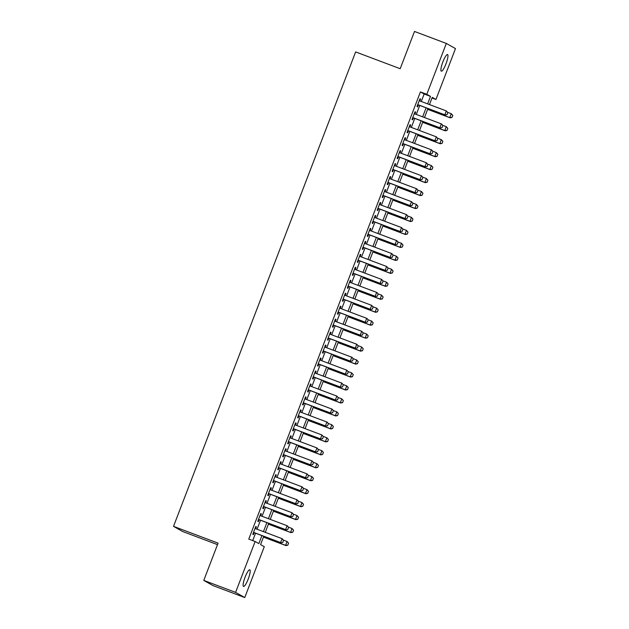 <?xml version="1.0" encoding="UTF-8"?>
<svg xmlns="http://www.w3.org/2000/svg" width="629" height="629" viewBox="0 0 629 629"><rect width="100%" height="100%" fill="white"/><g stroke="black" fill="none" stroke-linecap="round" stroke-linejoin="round"><path stroke-width="0.94" d="M245.066 577.225A8.892 1.801 -69.4 0 1 249.784 569.795A8.892 1.801 -69.4 0 1 248.235 579.01A8.892 1.801 -69.4 0 1 243.517 586.44A8.892 1.801 -69.4 0 1 245.066 577.225M442.847 61.98A8.892 1.801 -69.4 0 1 447.565 54.55A8.892 1.801 -69.4 0 1 446.016 63.765A8.892 1.801 -69.4 0 1 441.299 71.187A8.892 1.801 -69.4 0 1 442.847 61.98M217.508 544.635L182.677 531.513L173.518 526.355L355.637 51.932L400.193 68.718L414.495 31.45L446.323 43.44L455.482 48.598L435.952 99.476L432.241 97.385L429.473 104.579M432.005 97.99L435.952 99.476M263.755 536.293L260.571 544.58L264.29 546.672L244.76 597.55L235.6 592.384L255.13 541.514L258.841 543.605L261.916 535.601M235.6 592.384L203.772 580.402L212.932 585.56L244.76 597.55M255.689 528.722L256.404 526.866L255.783 526.512L252.795 534.288L253.416 534.642L254.171 532.684M260.665 515.756L261.381 513.901L260.76 513.555L257.772 521.331L258.393 521.677L259.148 519.719M265.642 502.799L266.358 500.936L265.737 500.59L262.749 508.366L263.37 508.719L264.117 506.754M270.619 489.834L271.327 487.978L270.714 487.624L267.726 495.408L268.347 495.754L269.094 493.796M275.596 476.868L276.304 475.013L275.691 474.667L272.703 482.443L273.324 482.789L274.071 480.831M280.565 463.911L281.281 462.056L280.66 461.702L277.68 469.478L278.293 469.832L279.048 467.874M285.542 450.946L286.258 449.09L285.637 448.744L282.657 456.52L283.27 456.866L284.025 454.909M290.519 437.988L291.235 436.125L290.614 435.779L287.626 443.555L288.247 443.901L289.002 441.943M295.496 425.023L296.212 423.168L295.591 422.814L292.603 430.598L293.224 430.944L293.979 428.986M300.473 412.058L301.181 410.202L300.568 409.856L297.58 417.632L298.201 417.978L298.948 416.021M305.45 399.101L306.158 397.237L305.545 396.891L302.557 404.667L303.178 405.021L303.925 403.063M310.419 386.135L311.135 384.28L310.514 383.934L307.534 391.71L308.147 392.056L308.902 390.098M315.396 373.17L316.112 371.314L315.491 370.968L312.511 378.744L313.124 379.09L313.879 377.133M320.373 360.213L321.089 358.357L320.468 358.003L317.48 365.779L318.101 366.133L318.856 364.175M325.35 347.247L326.066 345.392L325.445 345.046L322.457 352.822L323.078 353.168L323.833 351.21M330.327 334.29L331.043 332.427L330.422 332.081L327.434 339.857L328.055 340.21L328.802 338.253M335.304 321.325L336.012 319.469L335.399 319.115L332.411 326.899L333.032 327.245L333.779 325.287M340.281 308.359L340.989 306.504L340.375 306.158L337.388 313.934L338.001 314.28L338.756 312.322M345.25 295.402L345.966 293.546L345.345 293.193L342.365 300.969L342.978 301.322L343.733 299.365M350.227 282.437L350.943 280.581L350.322 280.235L347.342 288.011L347.955 288.357L348.71 286.399M355.204 269.479L355.92 267.616L355.299 267.27L352.311 275.046L352.932 275.4L353.687 273.434M360.181 256.514L360.897 254.659L360.275 254.305L357.288 262.089L357.909 262.435L358.656 260.477M365.158 243.549L365.866 241.693L365.252 241.347L362.265 249.123L362.886 249.469L363.633 247.512M370.135 230.591L370.843 228.736L370.229 228.382L367.242 236.158L367.863 236.512L368.61 234.554M375.104 217.626L375.82 215.771L375.198 215.425L372.219 223.201L372.832 223.547L373.587 221.589M380.081 204.669L380.797 202.805L380.175 202.459L377.196 210.235L377.809 210.581L378.564 208.624M385.058 191.703L385.774 189.848L385.152 189.494L382.165 197.27L382.786 197.624L383.541 195.666M390.035 178.738L390.751 176.883L390.129 176.537L387.142 184.313L387.763 184.659L388.518 182.701M395.012 165.781L395.72 163.917L395.106 163.571L392.119 171.347L392.74 171.701L393.487 169.744M399.989 152.816L400.697 150.96L400.083 150.606L397.096 158.39L397.717 158.736L398.464 156.778M404.958 139.85L405.674 137.995L405.052 137.649L402.073 145.425L402.686 145.771L403.441 143.813M409.935 126.893L410.651 125.037L410.029 124.684L407.049 132.46L407.663 132.813L408.418 130.856M414.912 113.928L415.627 112.072L415.006 111.726L412.019 119.502L412.64 119.848L413.395 117.89M421.273 101.489L424.143 94.012L420.431 91.913L248.769 539.116L255.13 541.514M252.709 540.602L255.547 533.203M257.072 529.241L260.524 520.238M262.049 516.275L265.501 507.281M267.018 503.318L270.478 494.315M271.995 490.353L275.455 481.35M276.972 477.395L280.432 468.393M281.949 464.43L285.401 455.427M286.926 451.465L290.378 442.47M291.903 438.507L295.355 429.505M296.88 425.542L300.332 416.54M301.849 412.577L305.309 403.582M306.826 399.619L310.286 390.617M311.803 386.654L315.255 377.652M316.78 373.697L320.232 364.694M321.757 360.731L325.209 351.729M326.734 347.766L330.186 338.772M331.703 334.809L335.163 325.806M336.68 321.844L340.14 312.841M341.657 308.886L345.117 299.884M346.634 295.921L350.086 286.918M351.611 282.956L355.063 273.961M356.588 269.998L360.04 260.996M361.557 257.033L365.017 248.03M366.534 244.068L369.994 235.073M371.511 231.11L374.97 222.108M376.488 218.145L379.94 209.15M381.465 205.188L384.917 196.185M386.442 192.222L389.894 183.22M391.419 179.257L394.87 170.262M396.388 166.3L399.847 157.297M401.365 153.334L404.824 144.332M406.342 140.377L409.801 131.375M411.319 127.412L414.77 118.409M416.296 114.447L419.747 105.452M419.889 100.97L420.604 99.107L419.983 98.761L416.996 106.537L417.617 106.891L418.371 104.925M203.772 580.402L218.082 543.134L173.518 526.355M420.431 91.913L426.792 94.311L446.323 43.44M427.634 103.887L430.503 96.41L426.792 94.311M263.433 531.639L266.893 522.636M268.41 518.673L271.87 509.679M273.387 505.716L276.846 496.713M278.364 492.751L281.816 483.748M283.341 479.785L286.793 470.791M288.318 466.828L291.77 457.826M293.287 453.863L296.746 444.86M298.264 440.905L301.723 431.903M303.241 427.94L306.7 418.938M308.218 414.975L311.669 405.98M313.195 402.017L316.646 393.015M318.172 389.052L321.623 380.05M323.149 376.095L326.6 367.092M328.118 363.13L331.577 354.127M333.095 350.164L336.554 341.17M338.072 337.207L341.523 328.204M343.049 324.242L346.5 315.239M348.026 311.276L351.477 302.282M353.003 298.319L356.454 289.316M357.972 285.354L361.431 276.351M362.949 272.396L366.408 263.394M367.926 259.431L371.385 250.428M372.903 246.466L376.354 237.471M377.88 233.508L381.331 224.506M382.857 220.543L386.308 211.541M387.826 207.586L391.285 198.583M392.803 194.62L396.262 185.618M397.78 181.655L401.239 172.66M402.757 168.698L406.208 159.695M407.734 155.733L411.185 146.73M412.71 142.775L416.162 133.773M417.687 129.81L421.139 120.807M422.657 116.845L426.116 107.85M427.956 108.542L424.496 117.537M422.979 121.499L419.527 130.502M418.002 134.464L414.55 143.467M413.025 147.43L409.573 156.424M408.056 160.387L404.596 169.39M403.079 173.352L399.619 182.355M398.102 186.31L394.642 195.312M393.125 199.275L389.673 208.278M388.148 212.24L384.696 221.235M383.171 225.198L379.719 234.2M378.194 238.163L374.742 247.166M373.225 251.12L369.766 260.123M368.248 264.086L364.789 273.088M363.271 277.051L359.819 286.046M358.294 290.008L354.842 299.011M353.317 302.974L349.866 311.976M348.34 315.939L344.889 324.934M343.371 328.896L339.912 337.899M338.394 341.862L334.935 350.856M333.417 354.819L329.958 363.821M328.44 367.784L324.989 376.787M323.463 380.749L320.012 389.744M318.486 393.707L315.035 402.709M313.517 406.672L310.058 415.675M308.54 419.629L305.081 428.632M303.563 432.595L300.104 441.597M298.586 445.56L295.135 454.555M293.609 458.517L290.158 467.52M288.632 471.483L285.181 480.485M283.655 484.44L280.204 493.443M278.686 497.405L275.227 506.408M273.709 510.371L270.25 519.365M268.732 523.328L265.281 532.331M424.143 94.012L430.503 96.41M419.944 98.863L420.604 99.107M414.967 111.828L415.627 112.072M409.99 124.786L410.651 125.037M405.021 137.751L405.674 137.995M400.044 150.708L400.697 150.96M395.067 163.674L395.72 163.917M390.09 176.639L390.751 176.883M385.113 189.596L385.774 189.848M380.136 202.562L380.797 202.805M375.159 215.519L375.82 215.771M370.19 228.484L370.843 228.736M365.213 241.45L365.866 241.693M360.236 254.407L360.897 254.659M355.259 267.372L355.92 267.616M350.282 280.33L350.943 280.581M345.305 293.295L345.966 293.546M340.336 306.26L340.989 306.504M335.359 319.218L336.012 319.469M330.382 332.183L331.043 332.427M325.405 345.148L326.066 345.392M320.428 358.105L321.089 358.357M315.451 371.071L316.112 371.314M310.482 384.028L311.135 384.28M305.505 396.993L306.158 397.237M300.528 409.959L301.181 410.202M295.551 422.916L296.212 423.168M290.574 435.881L291.235 436.125M285.597 448.839L286.258 449.09M280.62 461.804L281.281 462.056M275.651 474.769L276.304 475.013M270.674 487.727L271.327 487.978M265.697 500.692L266.358 500.936M260.721 513.657L261.381 513.901M255.744 526.615L256.404 526.866M447.038 114.564L447.777 112.622L447.038 114.564L445.269 115.06L417.711 104.681M419.229 100.719L446.315 110.916L444.821 114.808L417.742 104.611M447.777 112.622L446.315 110.916L447.856 112.662M445.269 115.06L447.109 114.604M427.641 109.352L450.215 117.851L449.766 117.599L451.26 113.707L447.62 112.339M452.731 115.414L451.26 113.707L452.801 115.453L451.984 117.356L452.801 115.453M427.673 109.273L449.766 117.599L451.984 117.356M452.054 117.395L450.215 117.851M442.061 127.53L442.808 125.58L442.061 127.53L440.292 128.025L412.734 117.647M414.259 113.684L441.338 123.882L439.844 127.773L412.766 117.568M442.808 125.58L441.786 124.133L442.879 125.627M440.292 128.025L442.132 127.569M437.084 140.487L437.831 138.545L437.084 140.487L435.315 140.982L407.757 130.604M409.282 126.641L436.361 136.847L434.867 140.731L407.789 130.533M437.831 138.545L436.361 136.847L437.902 138.584M435.315 140.982L437.155 140.526M432.107 153.452L432.854 151.503L432.107 153.452L430.338 153.948L402.78 143.569M404.305 139.607L431.384 149.804L429.89 153.696L402.812 143.498M432.854 151.503L431.832 150.056L432.925 151.55M430.338 153.948L432.178 153.492M427.13 166.41L427.877 164.468L427.13 166.41L425.361 166.905L397.811 156.527M399.329 152.572L426.407 162.769L424.921 166.654L397.835 156.456M427.877 164.468L426.407 162.769L427.956 164.507M425.361 166.905L427.209 166.457M422.672 122.309L445.238 130.816L444.797 130.565L446.283 126.673L442.643 125.297M447.754 128.371L446.283 126.673L447.824 128.418L447.007 130.321L447.824 128.418M422.696 122.238L444.797 130.565L447.007 130.321M447.085 130.36L445.238 130.816M417.695 135.274L440.261 143.774L439.82 143.522L441.314 139.638L437.666 138.262M442.777 141.336L441.314 139.638L442.855 141.376L442.108 143.318L442.855 141.376M417.719 135.204L439.82 143.522L442.03 143.278M442.108 143.318L440.261 143.774M412.718 148.24L435.284 156.739L434.843 156.487L436.337 152.595L432.689 151.227M437.8 154.294L436.337 152.595L437.878 154.341L437.053 156.244L437.878 154.341M412.742 148.161L434.843 156.487L437.053 156.244M437.131 156.283L435.284 156.739M407.741 161.197L430.315 169.696L429.866 169.445L431.36 165.561L427.712 164.185M432.823 167.259L431.36 165.561L432.901 167.298L432.154 169.248L432.901 167.298M407.773 161.126L429.866 169.445L432.084 169.201M432.154 169.248L430.315 169.696M422.153 179.375L422.9 177.433L422.153 179.375L420.384 179.87L392.834 169.492M394.352 165.529L421.438 175.727L419.944 179.619L392.858 169.421M422.9 177.433L421.438 175.727L422.979 177.472M420.384 179.87L422.232 179.414M402.764 174.162L425.338 182.662L424.889 182.41L426.383 178.518L422.735 177.15M427.854 180.224L426.383 178.518L427.924 180.264L427.177 182.206L427.924 180.264M402.796 174.091L424.889 182.41L427.107 182.166M427.177 182.206L425.338 182.662M417.176 192.34L417.923 190.39L417.176 192.34L415.415 192.836L387.857 182.457M389.375 178.494L416.461 188.692L414.967 192.584L387.881 182.379M417.923 190.39L416.901 188.944L418.002 190.438M415.415 192.836L417.255 192.38M397.787 187.12L420.361 195.627L419.913 195.375L421.406 191.483L417.766 190.107M422.877 193.182L421.406 191.483L422.947 193.229L422.13 195.132L422.947 193.229M397.819 187.049L419.913 195.375L422.13 195.132M422.201 195.171L420.361 195.627M412.207 205.298L412.954 203.356L412.207 205.298L410.438 205.793L382.88 195.415M384.398 191.452L411.484 201.657L409.99 205.541L382.912 195.344M412.954 203.356L411.484 201.657L413.025 203.395M410.438 205.793L412.278 205.345M392.811 200.085L415.384 208.584L414.936 208.333L416.429 204.449L412.789 203.073M417.9 206.147L416.429 204.449L417.971 206.186L417.224 208.136L417.971 206.186M392.842 200.014L414.936 208.333L417.153 208.089M417.224 208.136L415.384 208.584M407.23 218.263L407.977 216.321L407.23 218.263L405.461 218.758L377.903 208.38M379.429 204.417L406.507 214.615L405.013 218.507L377.935 208.309M407.977 216.321L406.507 214.615L408.048 216.36M405.461 218.758L407.301 218.302M387.841 213.05L410.407 221.55L409.966 221.298L411.452 217.406L407.812 216.038M412.923 219.104L411.452 217.406L413.001 219.151L412.176 221.054L413.001 219.151M387.865 212.972L409.966 221.298L412.176 221.054M412.254 221.094L410.407 221.55M402.253 231.22L403 229.278L402.253 231.22L400.484 231.716L372.926 221.337M374.452 217.382L401.53 227.58L400.036 231.472L372.958 221.266M403 229.278L401.53 227.58L403.071 229.318M400.484 231.716L402.324 231.268M382.864 226.008L405.43 234.507L404.99 234.255L406.483 230.371L402.835 228.995M407.946 232.07L406.483 230.371L408.024 232.109L407.277 234.059L408.024 232.109M382.888 225.937L404.99 234.255L407.199 234.012M407.277 234.059L405.43 234.507M397.276 244.186L398.023 242.244L397.276 244.186L395.507 244.681L367.957 234.303M369.475 230.34L396.553 240.545L395.067 244.429L367.981 234.232M398.023 242.244L397.001 240.789L398.094 242.283M395.507 244.681L397.355 244.225M377.887 238.973L400.461 247.472L400.013 247.221L401.506 243.329L397.858 241.961M402.969 245.035L401.506 243.329L403.047 245.074L402.222 246.977L403.047 245.074M377.919 238.902L400.013 247.221L402.222 246.977M402.301 247.016L400.461 247.472M392.299 257.151L393.046 255.201L392.299 257.151L390.53 257.646L362.98 247.268M364.498 243.305L391.584 253.503L390.09 257.395L363.004 247.189M393.046 255.201L392.024 253.754L393.125 255.248M390.53 257.646L392.378 257.19M372.911 251.93L395.484 260.437L395.036 260.186L396.529 256.294L392.881 254.918M398 257.992L396.529 256.294L398.071 258.039L397.253 259.942L398.071 258.039M372.942 251.859L395.036 260.186L397.253 259.942M397.324 259.981L395.484 260.437M387.322 270.108L388.069 268.166L387.322 270.108L385.553 270.604L358.003 260.225M359.521 256.262L386.607 266.468L385.113 270.352L358.027 260.154M388.069 268.166L386.607 266.468L388.148 268.206M385.553 270.604L387.401 270.156M367.934 264.895L390.507 273.395L390.059 273.143L391.553 269.259L387.904 267.883M393.023 270.957L391.553 269.259L393.094 270.997L392.347 272.947L393.094 270.997M367.965 264.825L390.059 273.143L392.276 272.9M392.347 272.947L390.507 273.395M362.957 277.861L385.53 286.36L385.082 286.109L386.576 282.217L382.935 280.849M388.046 283.923L386.576 282.217L388.117 283.962L387.299 285.865L388.117 283.962M362.988 277.782L385.082 286.109L387.299 285.865M387.37 285.904L385.53 286.36M357.987 290.818L380.553 299.318L380.113 299.074L381.599 295.182L377.958 293.806M383.069 296.88L381.599 295.182L383.14 296.919L382.401 298.869L383.14 296.919M358.011 290.747L380.113 299.074L382.322 298.822M382.401 298.869L380.553 299.318M382.353 283.074L383.092 281.132L382.353 283.074L380.584 283.569L353.026 273.19M354.544 269.228L381.63 279.425L380.136 283.317L353.058 273.12M383.092 281.132L381.63 279.425L383.171 281.171M380.584 283.569L382.424 283.113M377.376 296.039L378.123 294.089L377.376 296.039L375.607 296.534L348.049 286.156M349.575 282.193L376.653 292.391L375.159 296.283L348.081 286.077M378.123 294.089L377.101 292.642L378.194 294.136M375.607 296.534L377.447 296.078M372.399 308.996L373.146 307.054L372.399 308.996L370.63 309.492L343.072 299.113M344.598 295.15L371.676 305.356L370.182 309.24L343.104 299.042M373.146 307.054L371.676 305.356L373.217 307.094M370.63 309.492L372.47 309.036M353.011 303.783L375.576 312.283L375.136 312.031L376.629 308.147L372.981 306.771M378.092 309.845L376.629 308.147L378.171 309.885L377.424 311.827L378.171 309.885M353.034 303.713L375.136 312.031L377.345 311.787M377.424 311.827L375.576 312.283M367.422 321.962L368.169 320.012L367.422 321.962L365.653 322.457L338.103 312.078M339.621 308.116L366.699 318.313L365.205 322.205L338.127 312.008M368.169 320.012L367.147 318.565L368.24 320.059M365.653 322.457L367.493 322.001M348.034 316.749L370.607 325.248L370.159 324.996L371.653 321.104L368.004 319.736M373.115 322.803L371.653 321.104L373.194 322.85L372.368 324.753L373.194 322.85M348.057 316.67L370.159 324.996L372.368 324.753M372.447 324.792L370.607 325.248M362.446 334.919L363.192 332.977L362.446 334.919L360.676 335.414L333.126 325.036M334.644 321.081L361.722 331.279L360.236 335.163L333.15 324.965M363.192 332.977L361.722 331.279L363.271 333.016M360.676 335.414L362.524 334.966M343.057 329.706L365.63 338.205L365.182 337.954L366.676 334.07L363.027 332.694M368.146 335.768L366.676 334.07L368.217 335.807L367.47 337.757L368.217 335.807M343.088 329.635L365.182 337.954L367.399 337.71M367.47 337.757L365.63 338.205M357.469 347.884L358.216 345.942L357.469 347.884L355.7 348.38L328.149 338.001M329.667 334.038L356.753 344.236L355.259 348.128L328.173 337.93M358.216 345.942L356.753 344.236L358.294 345.981M355.7 348.38L357.547 347.923M338.08 342.671L360.653 351.171L360.205 350.919L361.699 347.027L358.05 345.659M363.169 348.733L361.699 347.027L363.24 348.773L362.493 350.715L363.24 348.773M338.111 342.593L360.205 350.919L362.422 350.675M362.493 350.715L360.653 351.171M352.499 360.849L353.239 358.9L352.499 360.849L350.73 361.345L323.172 350.966M324.69 347.004L351.776 357.201L350.282 361.093L323.204 350.888M353.239 358.9L352.216 357.453L353.317 358.947M350.73 361.345L352.57 360.889M333.103 355.629L355.676 364.136L355.228 363.884L356.722 359.992L353.081 358.616M358.192 361.691L356.722 359.992L358.263 361.738L357.445 363.641L358.263 361.738M333.134 355.558L355.228 363.884L357.445 363.641M357.516 363.68L355.676 364.136M347.522 373.807L348.269 371.865L347.522 373.807L345.753 374.302L318.195 363.924M319.721 359.961L346.799 370.166L345.305 374.051L318.227 363.853M348.269 371.865L346.799 370.166L348.34 371.904M345.753 374.302L347.593 373.854M328.134 368.594L350.699 377.093L350.251 376.842L351.745 372.958L348.104 371.582M353.215 374.656L351.745 372.958L353.286 374.695L352.468 376.598L353.286 374.695M328.157 368.523L350.251 376.842L352.468 376.598M352.539 376.637L350.699 377.093M342.546 386.772L343.292 384.83L342.546 386.772L340.776 387.267L313.218 376.889M314.744 372.926L341.822 383.124L340.328 387.016L313.25 376.818M343.292 384.83L341.822 383.124L343.363 384.869M340.776 387.267L342.616 386.811M323.157 381.559L345.722 390.059L345.282 389.807L346.768 385.915L343.127 384.547M348.238 387.613L346.768 385.915L348.317 387.661L347.491 389.563L348.317 387.661M323.18 381.481L345.282 389.807L347.491 389.563M347.57 389.603L345.722 390.059M337.569 399.729L338.316 397.787L337.569 399.729L335.8 400.225L308.241 389.846M309.767 385.892L336.845 396.089L335.351 399.973L308.273 389.776M338.316 397.787L336.845 396.089L338.386 397.827M335.8 400.225L337.639 399.777M318.18 394.517L340.745 403.016L340.305 402.764L341.799 398.88L338.15 397.504M343.261 400.579L341.799 398.88L343.34 400.618L342.593 402.568L343.34 400.618M318.203 394.446L340.305 402.764L342.514 402.521M342.593 402.568L340.745 403.016M332.592 412.695L333.339 410.753L332.592 412.695L330.823 413.19L303.272 402.812M304.79 398.849L331.868 409.054L330.382 412.939L303.296 402.741M333.339 410.753L332.316 409.298L333.409 410.792M330.823 413.19L332.67 412.734M327.615 425.66L328.362 423.71L327.615 425.66L325.846 426.155L298.295 415.777M299.813 411.814L326.899 422.012L325.405 425.904L298.319 415.698M328.362 423.71L327.339 422.263L328.44 423.757M325.846 426.155L327.693 425.699M322.638 438.617L323.385 436.675L322.638 438.617L320.876 439.113L293.318 428.734M294.836 424.772L321.922 434.977L320.428 438.861L293.342 428.664M323.385 436.675L321.922 434.977L323.463 436.715M320.876 439.113L322.716 438.665M313.203 407.482L335.776 415.981L335.328 415.73L336.822 411.838L333.173 410.47M338.284 413.544L336.822 411.838L338.363 413.583L337.616 415.525L338.363 413.583M313.234 407.411L335.328 415.73L337.545 415.486M337.616 415.525L335.776 415.981M308.226 420.439L330.799 428.947L330.351 428.695L331.845 424.803L328.196 423.427M333.315 426.501L331.845 424.803L333.386 426.548L332.568 428.451L333.386 426.548M308.257 420.369L330.351 428.695L332.568 428.451M332.639 428.491L330.799 428.947M303.249 433.405L325.822 441.904L325.374 441.652L326.868 437.768L323.22 436.392M328.338 439.467L326.868 437.768L328.409 439.506L327.662 441.456L328.409 439.506M303.28 433.334L325.374 441.652L327.591 441.409M327.662 441.456L325.822 441.904M317.669 451.583L318.416 449.641L317.669 451.583L315.9 452.078L288.341 441.7M289.859 437.737L316.945 447.934L315.451 451.826L288.373 441.629M318.416 449.641L316.945 447.934L318.486 449.68M315.9 452.078L317.739 451.622M298.272 446.37L320.845 454.869L320.397 454.618L321.891 450.726L318.25 449.358M323.361 452.432L321.891 450.726L323.432 452.471L322.614 454.374L323.432 452.471M298.303 446.291L320.397 454.618L322.614 454.374M322.685 454.413L320.845 454.869M312.692 464.54L313.439 462.598L312.692 464.54L310.923 465.035L283.364 454.665M284.89 450.702L311.968 460.9L310.474 464.792L283.396 454.586M313.439 462.598L312.416 461.151L313.509 462.645M310.923 465.035L312.762 464.587M293.303 459.327L315.868 467.827L315.428 467.575L316.914 463.691L313.273 462.315M318.384 465.389L316.914 463.691L318.463 465.429L317.716 467.378L318.463 465.429M293.326 459.256L315.428 467.575L317.637 467.331M317.716 467.378L315.868 467.827M307.715 477.505L308.462 475.563L307.715 477.505L305.946 478.001L278.388 467.622M279.913 463.659L306.991 473.865L305.497 477.749L278.419 467.551M308.462 475.563L306.991 473.865L308.532 475.603M305.946 478.001L307.785 477.545M288.326 472.293L310.891 480.792L310.451 480.54L311.945 476.656L308.296 475.28M313.407 478.354L311.945 476.656L313.486 478.394L312.66 480.297L313.486 478.394M288.349 472.222L310.451 480.54L312.66 480.297M312.739 480.336L310.891 480.792M302.738 490.471L303.485 488.521L302.738 490.471L300.969 490.966L273.418 480.587M274.936 476.625L302.014 486.822L300.528 490.714L273.442 480.509M303.485 488.521L302.463 487.074L303.555 488.568M300.969 490.966L302.816 490.51M283.349 485.25L305.922 493.757L305.474 493.506L306.968 489.614L303.32 488.246M308.43 491.312L306.968 489.614L308.509 491.359L307.683 493.262L308.509 491.359M283.372 485.179L305.474 493.506L307.683 493.262M307.762 493.301L305.922 493.757M297.761 503.428L298.508 501.486L297.761 503.428L295.992 503.923L268.441 493.545M269.959 489.59L297.045 499.788L295.551 503.672L268.465 493.474M298.508 501.486L297.045 499.788L298.586 501.525M295.992 503.923L297.839 503.475M292.784 516.393L293.531 514.451L292.784 516.393L291.015 516.889L263.465 506.51M264.982 502.547L292.068 512.745L290.574 516.637L263.488 506.439M293.531 514.451L292.068 512.745L293.609 514.491M291.015 516.889L292.862 516.433M287.815 529.359L288.554 527.409L287.815 529.359L286.046 529.854L258.488 519.475M260.005 515.513L287.091 525.71L285.597 529.602L258.519 519.397M288.554 527.409L287.532 525.962L288.632 527.456M286.046 529.854L287.885 529.398M278.372 498.215L300.945 506.715L300.497 506.463L301.991 502.579L298.343 501.203M303.461 504.277L301.991 502.579L303.532 504.316L302.785 506.266L303.532 504.316M278.403 498.144L300.497 506.463L302.714 506.219M302.785 506.266L300.945 506.715M273.395 511.18L295.968 519.68L295.52 519.428L297.014 515.536L293.366 514.168M298.484 517.242L297.014 515.536L298.555 517.282L297.808 519.224L298.555 517.282M273.426 511.102L295.52 519.428L297.737 519.184M297.808 519.224L295.968 519.68M268.418 524.138L290.991 532.637L290.543 532.393L292.037 528.502L288.397 527.126M293.507 530.2L292.037 528.502L293.578 530.247L292.831 532.189L293.578 530.247M268.449 524.067L290.543 532.393L292.76 532.142M292.831 532.189L290.991 532.637M282.838 542.316L283.585 540.374L282.838 542.316L281.069 542.811L253.511 532.433M255.036 528.47L282.114 538.676L280.62 542.56L253.542 532.362M283.585 540.374L282.114 538.676L283.655 540.413M281.069 542.811L282.908 542.355M263.449 537.103L286.014 545.602L285.574 545.351L287.06 541.467L283.42 540.091M288.53 543.165L287.06 541.467L288.601 543.204L287.783 545.107L288.601 543.204M263.472 537.032L285.574 545.351L287.783 545.107M287.862 545.146L286.014 545.602"/></g></svg>
